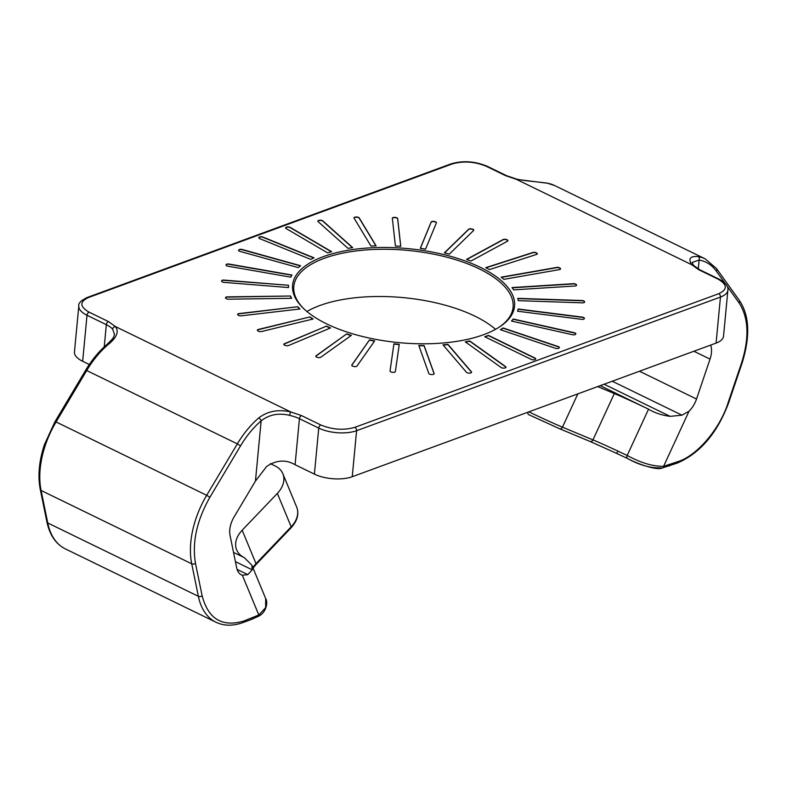 <?xml version="1.0" encoding="UTF-8"?>
<svg xmlns="http://www.w3.org/2000/svg" width="787" height="787" viewBox="0 0 787 787"><rect width="100%" height="100%" fill="white"/><g stroke="black" fill="none" stroke-linecap="round" stroke-linejoin="round"><path stroke-width="1.18" d="M222.347 281.962A2.42 1.023 5.4 0 0 224 282.376L288.504 287.55A115.502 48.932 -174.6 0 1 288.534 285.268L224.039 280.093A2.42 1.023 5.4 0 0 221.609 280.89L221.609 281.156A2.42 1.023 5.4 0 0 222.347 281.962M239.317 251.142A2.42 1.023 5.4 0 0 239.966 251.378L298.322 267.619A115.502 48.932 -174.6 0 1 300.604 265.731L242.239 249.489A2.42 1.023 5.4 0 0 239.032 249.735L238.805 249.922A2.42 1.023 5.4 0 0 238.579 250.296A2.42 1.023 5.4 0 0 239.317 251.142M238.569 315.43A2.42 1.023 5.4 0 0 241.235 315.823L299.945 308.976A115.502 48.932 -174.6 0 1 297.732 306.723L239.022 313.58A2.42 1.023 5.4 0 0 237.605 314.357A2.42 1.023 5.4 0 0 237.822 314.849L238.048 315.066A2.42 1.023 5.4 0 0 238.569 315.43M284.569 345.168A2.42 1.023 5.4 0 0 284.668 345.208L285.081 345.395A2.42 1.023 5.4 0 0 288.475 345.542L330.55 327.943A115.502 48.932 -174.6 0 1 326.487 326.133L284.412 343.742A2.42 1.023 5.4 0 0 283.832 344.322A2.42 1.023 5.4 0 0 284.569 345.168M429.535 374.1A2.42 1.023 5.4 0 0 431.581 374.533L432.112 374.533A2.42 1.023 5.4 0 0 434.139 373.717A2.42 1.023 5.4 0 0 434.119 373.52L424.095 345.552A115.502 48.932 -174.6 0 1 418.802 345.493L428.826 373.461A2.42 1.023 5.4 0 0 429.535 374.1M352.487 366.083A2.42 1.023 5.4 0 0 353.501 366.408L354.012 366.516A2.42 1.023 5.4 0 0 356.993 366.034L374.651 340.928A115.502 48.932 -174.6 0 1 369.497 339.905L351.838 365.011A2.42 1.023 5.4 0 0 351.75 365.247A2.42 1.023 5.4 0 0 352.487 366.083M480.473 267.393A111.479 47.22 5.4 0 0 338.459 252.194A111.479 47.22 5.4 0 0 303.398 308.347A111.479 47.22 5.4 0 0 326.664 323.88A111.479 47.22 5.4 0 0 499.588 326.9A111.479 47.22 5.4 0 0 480.473 267.393M498.948 327.313A110.131 46.659 5.4 0 0 513.094 307.215A110.131 46.659 5.4 0 0 479.431 268.947A110.131 46.659 5.4 0 0 362.453 250.236A110.131 46.659 5.4 0 0 293.807 286.488A110.131 46.659 5.4 0 0 303.949 308.878M501.476 367.716A2.42 1.023 5.4 0 0 504.487 368.06L504.929 367.972A2.42 1.023 5.4 0 0 506.002 367.244A2.42 1.023 5.4 0 0 505.598 366.594L469.741 340.938A115.502 48.932 -174.6 0 1 465.294 341.863L501.142 367.519A2.42 1.023 5.4 0 0 501.476 367.716M390.755 371.858A2.42 1.023 5.4 0 0 392.28 372.261L392.811 372.32A2.42 1.023 5.4 0 0 395.359 371.553L399.265 344.381A115.502 48.932 -174.6 0 1 393.923 343.83L390.018 371.002A2.42 1.023 5.4 0 0 390.018 371.021A2.42 1.023 5.4 0 0 390.755 371.858M467.035 372.694A2.42 1.023 5.4 0 0 469.573 373.107L470.075 373.068A2.42 1.023 5.4 0 0 471.61 372.271A2.42 1.023 5.4 0 0 471.443 371.838L447.951 344.381A115.502 48.932 -174.6 0 1 442.973 344.834L466.455 372.281A2.42 1.023 5.4 0 0 467.035 372.694M316.531 357.042A2.42 1.023 5.4 0 0 317.063 357.249L317.535 357.396A2.42 1.023 5.4 0 0 320.791 357.229L351.376 335.36A115.502 48.932 -174.6 0 1 346.664 333.914L316.079 355.783A2.42 1.023 5.4 0 0 315.794 356.206A2.42 1.023 5.4 0 0 316.531 357.042M258.421 331.199A2.42 1.023 5.4 0 0 261.53 331.524L313.137 319.001A115.502 48.932 -174.6 0 1 309.921 316.925L258.323 329.448A2.42 1.023 5.4 0 0 257.359 330.156A2.42 1.023 5.4 0 0 257.841 330.855L258.156 331.061A2.42 1.023 5.4 0 0 258.421 331.199M226.735 265.839A2.42 1.023 5.4 0 0 227.876 266.193L290.777 277.152A115.502 48.932 -174.6 0 1 291.957 275.017L229.056 264.048A2.42 1.023 5.4 0 0 226.174 264.609L226.056 264.816A2.42 1.023 5.4 0 0 225.997 265.003A2.42 1.023 5.4 0 0 226.735 265.839M226.351 298.755A2.42 1.023 5.4 0 0 228.525 299.188L291.603 298.322A115.502 48.932 -174.6 0 1 290.492 296.01L227.404 296.866A2.42 1.023 5.4 0 0 225.505 297.683A2.42 1.023 5.4 0 0 225.554 297.939L225.662 298.175A2.42 1.023 5.4 0 0 226.351 298.755M259.503 238.55A2.42 1.023 5.4 0 0 259.7 238.638L310.796 259.395A115.502 48.932 -174.6 0 1 314.062 257.831L262.966 237.084A2.42 1.023 5.4 0 0 259.592 237.005L259.257 237.162A2.42 1.023 5.4 0 0 258.766 237.713A2.42 1.023 5.4 0 0 259.503 238.55M495.554 329.32A110.131 46.659 5.4 0 0 474.964 316.187A110.131 46.659 5.4 0 0 306.9 311.495M319.611 220.242L319.138 220.311A2.42 1.023 5.4 0 0 317.85 221.078A2.42 1.023 5.4 0 0 318.115 221.619L347.962 248.338A115.502 48.932 -174.6 0 1 352.704 247.639L322.867 220.931A2.42 1.023 5.4 0 0 319.611 220.242L319.119 220.557A2.42 1.023 5.4 0 0 317.85 221.206M286.871 227.02L286.468 227.138A2.42 1.023 5.4 0 0 285.602 227.817A2.42 1.023 5.4 0 0 286.163 228.564L327.599 252.863A115.502 48.932 -174.6 0 1 331.701 251.712L290.265 227.413A2.42 1.023 5.4 0 0 286.871 227.02L286.438 227.374A2.42 1.023 5.4 0 0 285.612 227.935M558.74 348.208L559.016 348.041A2.42 1.023 5.4 0 0 559.37 347.569A2.42 1.023 5.4 0 0 558.219 346.565L503.159 327.963A115.502 48.932 -174.6 0 1 500.375 329.694L555.425 348.297A2.42 1.023 5.4 0 0 558.74 348.208M575.543 334.327L575.72 334.131A2.42 1.023 5.4 0 0 575.848 333.845A2.42 1.023 5.4 0 0 574.225 332.704L513.232 319.03A115.502 48.932 -174.6 0 1 511.491 321.047L572.483 334.731A2.42 1.023 5.4 0 0 575.543 334.327M584.613 301.874L584.564 301.647A2.42 1.023 5.4 0 0 581.918 300.516L517.757 298.352A115.502 48.932 -174.6 0 1 518.299 300.664L582.469 302.838A2.42 1.023 5.4 0 0 584.633 302.021A2.42 1.023 5.4 0 0 584.613 301.874L584.544 301.883A2.42 1.023 5.4 0 0 581.898 300.762L581.918 300.516M536.665 252.991L536.301 252.794A2.42 1.023 5.4 0 0 532.897 252.489L485.776 267.639A115.502 48.932 -174.6 0 1 489.435 269.587L536.547 254.437A2.42 1.023 5.4 0 0 537.314 253.788A2.42 1.023 5.4 0 0 536.665 252.991L536.272 253.04A2.42 1.023 5.4 0 0 532.868 252.725L532.897 252.489M395.163 217.419L394.631 217.389A2.42 1.023 5.4 0 0 392.339 218.196A2.42 1.023 5.4 0 0 392.339 218.284L395.408 246.016A115.502 48.932 -174.6 0 1 400.76 246.321L397.681 218.589A2.42 1.023 5.4 0 0 395.163 217.419L394.602 217.635A2.42 1.023 5.4 0 0 392.339 218.324M506.877 239.71L506.434 239.553A2.42 1.023 5.4 0 0 503.09 239.553L466.543 259.405A115.502 48.932 -174.6 0 1 470.96 261.048L507.497 241.196A2.42 1.023 5.4 0 0 507.92 240.684A2.42 1.023 5.4 0 0 506.877 239.71L506.415 239.789A2.42 1.023 5.4 0 0 503.06 239.799L503.09 239.553M534.678 359.639L535.052 359.502A2.42 1.023 5.4 0 0 535.721 358.882A2.42 1.023 5.4 0 0 534.973 358.036L488.442 335.38A115.502 48.932 -174.6 0 1 484.733 336.738L531.274 359.403A2.42 1.023 5.4 0 0 534.678 359.639M472.259 229.056L471.767 228.928A2.42 1.023 5.4 0 0 468.629 229.253L444.37 252.873A115.502 48.932 -174.6 0 1 449.328 254.122L473.587 230.493A2.42 1.023 5.4 0 0 473.764 230.158A2.42 1.023 5.4 0 0 472.259 229.056L471.747 229.174A2.42 1.023 5.4 0 0 468.609 229.489L468.629 229.253M434.434 221.501L433.903 221.422A2.42 1.023 5.4 0 0 431.128 222.052L420.278 248.338A115.502 48.932 -174.6 0 1 425.56 249.135L436.401 222.839A2.42 1.023 5.4 0 0 436.431 222.711A2.42 1.023 5.4 0 0 434.434 221.501L433.883 221.668A2.42 1.023 5.4 0 0 431.099 222.288L431.128 222.052M560.226 268.269L559.951 268.052A2.42 1.023 5.4 0 0 556.655 267.432L501.171 277.172A115.502 48.932 -174.6 0 1 503.896 279.346L559.38 269.607A2.42 1.023 5.4 0 0 560.56 268.859A2.42 1.023 5.4 0 0 560.226 268.269L559.931 268.288A2.42 1.023 5.4 0 0 556.635 267.678L556.655 267.432M576.468 284.815L576.3 284.589A2.42 1.023 5.4 0 0 573.251 283.694L512.003 287.57A115.502 48.932 -174.6 0 1 513.675 289.872L574.933 285.996A2.42 1.023 5.4 0 0 576.586 285.189A2.42 1.023 5.4 0 0 576.468 284.815L576.271 284.825A2.42 1.023 5.4 0 0 573.231 283.94L573.251 283.694M584.308 318.637L584.367 318.42A2.42 1.023 5.4 0 0 584.377 318.342A2.42 1.023 5.4 0 0 582.252 317.112L518.171 308.996A115.502 48.932 -174.6 0 1 517.561 311.219L581.632 319.335A2.42 1.023 5.4 0 0 584.308 318.637M356.285 216.996L355.763 217.015A2.42 1.023 5.4 0 0 353.993 217.822A2.42 1.023 5.4 0 0 354.071 218.147L370.923 246.016A115.502 48.932 -174.6 0 1 376.088 245.819L359.236 217.95A2.42 1.023 5.4 0 0 356.285 216.996L355.744 217.251A2.42 1.023 5.4 0 0 353.993 217.95M352.458 247.679L322.847 221.177A2.42 1.023 5.4 0 0 319.591 220.488M331.406 251.791L290.246 227.65A2.42 1.023 5.4 0 0 286.852 227.266M288.534 285.268L224.01 280.339A2.42 1.023 5.4 0 0 221.609 281.048M288.514 285.514A115.502 48.932 5.4 0 0 288.465 287.55M300.368 265.908L242.219 249.735A2.42 1.023 5.4 0 0 239.012 249.971L238.786 250.168A2.42 1.023 5.4 0 0 238.589 250.423M297.732 306.723L238.992 313.816A2.42 1.023 5.4 0 0 237.615 314.485M297.712 306.969A115.502 48.932 5.4 0 0 299.699 309.006M326.487 326.133L284.392 343.978A2.42 1.023 5.4 0 0 283.841 344.45M326.467 326.379A115.502 48.932 5.4 0 0 330.255 328.061M418.891 345.739A115.502 48.932 5.4 0 0 424.065 345.788L424.095 345.552M424.065 345.788L434.09 373.756M369.497 339.905L351.819 365.257A2.42 1.023 5.4 0 0 351.759 365.365M369.477 340.151A115.502 48.932 5.4 0 0 374.494 341.145M559.341 347.687A2.42 1.023 5.4 0 0 558.19 346.801L558.219 346.565M500.621 329.773A115.502 48.932 5.4 0 0 503.139 328.199L503.159 327.963M503.139 328.199L558.19 346.801M575.818 333.963A2.42 1.023 5.4 0 0 574.195 332.95L574.225 332.704M511.658 321.086A115.502 48.932 5.4 0 0 513.213 319.266L513.232 319.03M513.213 319.266L574.195 332.95M517.826 298.598L581.898 300.762M537.285 253.906A2.42 1.023 5.4 0 0 536.645 253.237M486.061 267.777L532.868 252.725M400.711 246.321L397.661 218.835A2.42 1.023 5.4 0 0 395.143 217.665M507.89 240.802A2.42 1.023 5.4 0 0 506.858 239.956M466.799 259.503L503.06 239.799M535.691 359A2.42 1.023 5.4 0 0 534.953 358.282L534.973 358.036M485.008 336.875A115.502 48.932 5.4 0 0 488.412 335.616L488.442 335.38M488.412 335.616L534.953 358.282M547.477 183.233A2.686 2.115 -79.9 0 0 547.034 183.086L554.628 185.545A73.506 44.141 116 0 0 547.477 183.233L516.321 179.308A2.686 0.708 -77.3 0 1 516.685 179.111L506.562 175.688A2.686 1.613 116 0 0 505.618 175.678L516.321 179.308L691.734 264.727C688.015 258.667 690.14 255.952 698.108 256.582A2.686 2.115 100.1 0 1 699.122 260.015C706.155 261.314 711.891 265.012 716.318 271.122A2.686 2.046 -35.6 0 0 716.563 268.613L705.26 258.893A73.506 44.141 -64 0 0 698.108 256.582M89.285 364.509L82.665 361.282L87.013 315.262L106.324 324.667A26.866 11.382 -174.6 0 1 112.689 329.202A2.686 2.223 -40.8 0 1 115.404 326.546C119.221 331.583 116.781 337.603 108.094 344.598A73.506 44.141 116 0 0 86.708 370.529L237.34 443.878A73.506 44.141 -64 0 1 258.726 417.946C267.708 411.089 278.411 409.092 290.816 411.965A2.686 0.708 102.7 0 0 289.705 415.398A26.866 11.382 -174.6 0 1 299.434 418.694A2.686 1.613 -64 0 1 301.519 415.595L290.816 411.965L115.404 326.546L108.409 321.558L89.098 312.154C79.674 306.664 79.448 301.805 88.4 297.565L452.25 163.942C463.415 160.784 474.768 161.561 486.307 166.283L505.618 175.678M718.039 279.119A2.686 1.613 116 0 1 718.984 279.119L699.673 269.725L693.534 265.386A2.686 2.223 139.2 0 0 691.734 264.727L698.728 269.715L718.039 279.119C727.463 284.609 727.7 289.468 718.747 293.708L354.888 427.331C343.722 430.489 332.37 429.712 320.83 424.99L301.519 415.595M505.972 367.362A2.42 1.023 5.4 0 0 505.569 366.84L505.598 366.594M465.56 342.05A115.502 48.932 5.4 0 0 469.721 341.184L469.741 340.938M469.721 341.184L505.569 366.84M473.735 230.286A2.42 1.023 5.4 0 0 472.239 229.292M444.547 252.922L468.609 229.489M436.411 222.829A2.42 1.023 5.4 0 0 434.414 221.747M420.356 248.348L431.099 222.288M501.427 277.368L556.635 267.678M512.18 287.806L573.231 283.94M584.357 318.469A2.42 1.023 5.4 0 0 582.223 317.358L582.252 317.112M517.61 311.229A115.502 48.932 5.4 0 0 518.151 309.242L518.171 308.996M518.151 309.242L582.223 317.358M393.923 343.83L390.018 371.1M393.903 344.067A115.502 48.932 5.4 0 0 399.235 344.617M471.58 372.389A2.42 1.023 5.4 0 0 471.423 372.084L471.443 371.838M443.16 345.06A115.502 48.932 5.4 0 0 447.931 344.627L447.951 344.381M447.931 344.627L471.423 372.084M346.664 333.914L316.059 356.029A2.42 1.023 5.4 0 0 315.803 356.334M346.644 334.16A115.502 48.932 5.4 0 0 351.13 335.537M309.921 316.925L258.293 329.694A2.42 1.023 5.4 0 0 257.369 330.274M309.901 317.171A115.502 48.932 5.4 0 0 312.832 319.079M291.82 275.234L229.037 264.294A2.42 1.023 5.4 0 0 226.154 264.845L226.036 265.062A2.42 1.023 5.4 0 0 226.007 265.121M290.492 296.01L227.384 297.102A2.42 1.023 5.4 0 0 225.505 297.801M290.462 296.246A115.502 48.932 5.4 0 0 291.456 298.332M313.767 257.969L262.947 237.32A2.42 1.023 5.4 0 0 259.562 237.251L259.238 237.408A2.42 1.023 5.4 0 0 258.766 237.831M375.92 245.819L359.216 218.186A2.42 1.023 5.4 0 0 356.255 217.232M547.034 183.086L534.186 181.59C534.029 181.551 523.306 180.666 516.685 179.111M692.117 262.464L699.122 260.015L698.276 268.997M112.689 329.202L114.499 334.357C113.476 337.102 114.804 337.111 106.835 344.549L106.835 344.549A2.686 1.249 49.3 0 1 108.094 344.598M258.726 417.946A2.686 1.249 49.3 0 1 261.146 420.868C269.203 414.542 278.726 412.713 289.705 415.398M354.888 427.331A2.686 1.82 -110.2 0 1 356.59 430.696L352.242 476.725L716.091 343.093L720.449 297.063A2.686 1.82 -110.2 0 0 718.747 293.708M352.242 476.725A26.866 11.382 -174.6 0 1 314.397 474.118L295.086 464.724L299.434 418.694L318.745 428.098A2.686 1.613 -64 0 1 320.83 424.99M82.665 361.282A26.866 11.382 -174.6 0 1 74.45 351.956L78.808 305.927A26.866 11.382 -174.6 0 0 87.013 315.262A2.686 1.613 -64 0 1 89.098 312.154M718.984 279.119C725.476 282.641 728.437 286.33 727.877 290.196L723.528 336.216A26.866 11.382 -174.6 0 1 716.091 343.093M661.188 467.872C650.456 468.186 639.26 465.078 627.613 458.546A2.686 1.613 -64 0 1 627.505 458.496A2.686 1.613 -64 0 1 627.19 455.457C640.756 462.864 652.895 466.484 663.598 466.327L689.028 411.198A19.783 11.884 116 0 0 696.525 399.029L710.031 359.118A19.783 11.884 116 0 0 710.681 345.08M295.086 464.724C285.838 459.362 276.355 459.952 266.645 466.475L255.45 481.073L234.073 516.951A19.783 11.884 116 0 0 230.04 535.396L236.7 567.899A19.783 11.884 116 0 0 241.442 574.874A19.783 11.884 116 0 0 242.347 575.248L258.815 614.981L244.068 620.953C222.249 627.455 208.27 619.074 202.131 595.789L195.471 563.285C191.959 542.44 196.77 520.443 209.903 497.266L240.537 445.855L237.34 443.878L206.696 495.298L56.074 421.95L86.708 370.529L85.675 370.195L55.031 421.606L56.074 421.95A73.506 44.141 116 0 0 45.38 445.117A73.506 44.141 116 0 0 41.091 490.468L191.723 563.817A73.506 44.141 -64 0 1 206.696 495.298L209.903 497.266M627.613 458.546L617.195 453.637A2.686 0.571 115.1 0 1 617.175 453.627L627.505 458.496C637.145 463.75 656.771 470.724 662.182 468.019L677.233 463.09C700.204 453.223 717.37 433.047 728.732 402.541L728.123 402.619C720.184 428.462 697.154 455.653 678.237 461.507L663.598 466.327A2.686 1.958 79 0 1 662.182 468.019M689.028 411.198L681.965 415.182L670.111 416.353C661.828 415.27 654.636 412.88 648.537 409.181L600.215 385.65M237.103 569.414L247.797 574.628L242.347 575.248M617.765 451.02A26.866 0.748 24.8 0 0 592.955 439.884L614.322 393.559A26.866 0.748 -155.2 0 1 648.537 409.181L627.19 455.457L617.765 451.02A2.686 0.571 115.1 0 0 617.175 453.627L589.984 441.428A2.686 2.145 112.6 0 1 589.896 441.379L617.195 453.637M258.156 616.408L258.156 616.408A2.686 1.653 -118.2 0 0 258.815 614.981L265.652 607.623L265.672 598.573C268.141 601.878 266.488 612.758 258.156 616.408L251.201 619.546A2.686 1.82 -110.2 0 0 252.204 617.972M247.797 574.628L252.214 569.827L235.421 561.652M233.523 552.395L244.295 557.639L251.801 565.086L252.214 569.827M614.322 393.559L597.638 386.594M291.19 527.713L256.031 564.545A2.686 1.013 -136.3 0 0 256.011 563.63L291.18 526.798A26.866 18.967 -22.5 0 0 296.689 507.113C299.257 513.813 297.427 520.679 291.19 527.713A2.686 1.013 43.7 0 0 291.18 526.798L277.349 493.4L242.18 530.231L256.011 563.63A26.866 18.967 -22.5 0 0 252.843 567.604M244.295 557.639A26.866 18.967 157.5 0 1 236.671 549.916A26.866 18.967 157.5 0 1 242.18 530.231M277.349 493.4A26.866 18.967 -22.5 0 0 282.848 473.715A26.866 18.967 -22.5 0 0 275.224 465.993L270.334 463.612M55.031 421.606L44.495 444.448C39.045 460.887 37.638 475.919 40.285 489.544A2.686 1.692 -11.6 0 0 41.091 490.468L47.751 522.971A2.686 1.692 168.4 0 1 46.935 522.047C49.778 535.19 55.926 544.132 65.37 548.893L215.992 622.242A73.506 44.141 -64 0 1 198.373 596.32L47.751 522.971A73.506 44.141 116 0 0 65.37 548.893M506.562 175.688L487.251 166.283A2.686 1.613 116 0 0 486.307 166.283M487.251 166.283C475.014 161.207 462.953 160.391 451.099 163.844A2.686 1.82 69.8 0 1 452.25 163.942M451.099 163.844L87.239 297.466A2.686 1.82 69.8 0 1 88.4 297.565M104.228 346.88L106.324 324.667A2.686 1.613 -64 0 1 108.409 321.558M727.877 290.196A26.866 11.382 -174.6 0 1 720.449 297.063L356.59 430.696A26.866 11.382 -174.6 0 1 318.745 428.098L314.397 474.118M699.673 269.725A2.686 1.613 116 0 0 698.728 269.715M240.537 445.855C246.479 435.939 253.345 427.607 261.146 420.868L255.45 481.073M716.563 268.613L739.347 300.418A2.686 2.046 144.4 0 1 739.091 302.926C748.634 317.761 749.48 337.692 741.629 362.709L728.123 402.619M716.318 271.122L724.994 283.241M727.139 286.242L739.091 302.926M741.629 362.709L742.239 362.63C750.395 336 749.431 315.262 739.347 300.418M195.471 563.285A2.686 1.692 168.4 0 1 191.723 563.817L198.373 596.32A2.686 1.692 -11.6 0 0 202.131 595.789M710.031 359.118L693.878 351.248M678.237 461.507A2.686 1.82 69.8 0 1 677.233 463.09M215.992 622.242C223.97 626.049 232.991 626.147 243.065 622.537A2.686 1.82 -110.2 0 0 244.068 620.953M639.457 371.238L696.525 399.029M670.101 464.497A2.686 1.82 69.8 0 1 669.098 466.071M681.965 415.182L612.256 381.233M559.596 428.738L589.896 441.379M528.628 414.601L559.419 428.659A2.686 2.145 112.6 0 0 559.508 428.708L589.984 441.428A2.686 2.145 112.6 0 0 592.955 439.884L562.469 427.164A2.686 2.145 112.6 0 1 559.508 428.708L528.569 414.582A2.686 1.613 116 0 0 528.628 414.601M528.028 412.162A2.686 1.613 116 0 0 528.569 414.582L528.52 414.552M604.111 384.223L670.111 416.353M528.884 411.847A26.866 0.748 24.8 0 0 562.469 427.164L577.835 393.874M554.628 185.545L705.26 258.893M87.239 297.466C80.904 300.595 78.09 303.418 78.808 305.927M693.534 265.386L692.127 262.435M106.835 344.549C98.808 351.484 91.754 360.033 85.675 370.195M742.239 362.63L728.732 402.541M40.285 489.544L46.935 522.047M243.065 622.537L251.201 619.546M251.801 565.086L265.681 598.573M256.031 564.545L253.08 568.175M296.689 507.113L282.848 473.715"/></g></svg>
